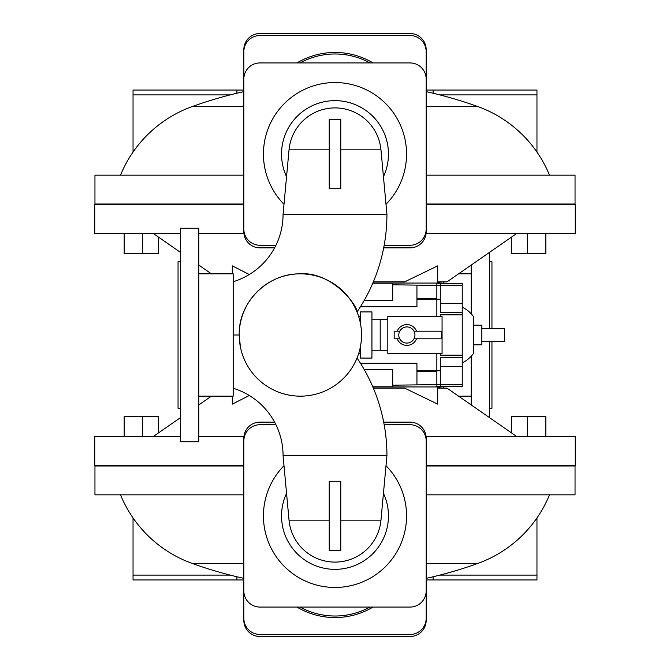 <?xml version="1.0" encoding="UTF-8"?>
<svg xmlns="http://www.w3.org/2000/svg" width="670" height="670" viewBox="0 0 670 670"><rect width="100%" height="100%" fill="white"/><g stroke="black" fill="none" stroke-linecap="round" stroke-linejoin="round"><path stroke-width="1" d="M436.848 353.467L436.848 384.622L392.704 385.191L392.704 386.783L372.771 386.783M440.307 353.467L440.307 355.192L462.233 355.192L462.233 357.504L440.307 357.504L440.307 384.622L436.848 384.622L436.848 386.933L372.83 386.933M392.704 385.191L392.704 369.622L364.246 369.622M436.848 371.356L416.941 371.356L416.941 384.622M440.307 316.533L440.307 314.808L462.233 314.808L462.233 283.695L440.307 283.695L440.307 285.378L436.848 285.378L436.848 283.067L372.83 283.067M360.468 363.274L416.941 363.274L416.941 371.356M364.246 300.378L392.704 300.378L392.704 284.809L436.848 285.378L436.848 316.533M440.307 370.778L416.941 370.778M392.704 284.809L392.704 283.217L372.771 283.217M440.307 285.378L440.307 299.222L416.941 299.222L416.941 306.726L360.468 306.726M440.307 299.222L440.307 312.496L462.233 312.496M440.307 384.622L440.307 386.305L462.233 386.649L436.848 386.649M462.233 283.695L436.848 283.351M436.848 298.644L416.941 298.644L416.941 299.222M416.941 285.378L416.941 298.644M462.233 314.808L462.233 355.192M462.233 357.504L462.233 386.305M440.307 366.415L462.233 366.415M462.233 307.086A31.163 31.163 0 0 1 473.774 316.935L473.774 353.065A31.163 31.163 0 0 1 462.233 362.914M440.307 285.194L462.233 285.194M440.307 303.585L462.233 303.585M473.774 325.193L481.856 325.193L481.856 344.807L473.774 344.807M232.289 396.163L232.289 404.136L249.315 395.493M373.324 388.089L404.563 388.089L437.711 404.136L437.711 386.649M373.324 281.911L404.563 281.911L437.711 265.864L437.711 283.351M232.289 273.837L232.289 265.864L249.315 274.507M516.779 436.555L446.949 388.089L437.711 388.089M437.711 281.911L446.949 281.911L516.779 233.445M481.856 328.652L504.359 328.652L504.359 341.348L481.856 341.348M243.922 436.555L198.823 436.555M180.356 436.555L94.746 436.555L94.746 465.407L243.83 465.407M426.17 465.407L575.254 465.407L575.254 436.555L426.078 436.555M426.078 233.445L575.254 233.445L575.254 204.593L426.17 204.593M243.83 204.593L94.746 204.593L94.746 233.445L180.356 233.445M198.823 233.445L243.922 233.445M358.693 353.467L360.393 353.467M358.693 316.533L360.393 316.533M158.43 432.946L158.43 416.363L124.176 416.363L124.176 436.555M545.824 436.555L545.824 416.363L511.57 416.363L511.57 432.946M511.57 237.054L511.57 253.637L545.824 253.637L545.824 233.445M124.176 233.445L124.176 253.637L158.43 253.637L158.43 237.054M360.393 346.826L360.393 358.082L371.934 358.082L371.934 311.918L360.393 311.918L360.393 323.175M426.17 494.837L575.044 494.837L575.044 465.985L426.17 465.985M243.83 465.985L94.956 465.985L94.956 494.837L243.83 494.837M243.83 175.163L94.956 175.163L94.956 204.015L243.83 204.015M426.17 204.015L575.044 204.015L575.044 175.163L426.17 175.163M371.934 350.259L380.208 350.259M371.934 319.741L380.208 319.741M387.821 350.519L380.208 350.519L380.208 319.481L387.821 319.481M549.5 494.837A122.334 122.334 0 0 1 477.66 563.495L426.17 563.495M120.499 494.837A122.334 122.334 0 0 0 192.34 563.495A422.385 422.385 0 0 0 243.83 578.361L243.83 618.326A16.155 16.155 0 0 0 259.985 634.482L410.015 634.482A16.155 16.155 0 0 0 426.17 618.326L426.17 578.361A422.385 422.385 0 0 0 477.66 563.495M243.83 563.495L192.34 563.495M300.059 607.07A72.703 72.703 0 0 0 369.941 607.07M549.5 175.163A122.334 122.334 0 0 0 477.66 106.505A422.385 422.385 0 0 0 426.17 91.639L426.17 51.674A16.155 16.155 0 0 0 410.015 35.518L259.985 35.518A16.155 16.155 0 0 0 243.83 51.674L243.83 91.639A422.385 422.385 0 0 0 192.34 106.505L243.83 106.505M426.17 106.505L477.66 106.505M120.499 175.163A122.334 122.334 0 0 1 192.34 106.505M369.941 62.93A72.703 72.703 0 0 0 300.059 62.93M387.821 353.467L387.821 316.533L442.066 316.533L442.066 353.467L387.821 353.467M373.022 607.07A74.236 74.236 0 0 1 296.978 607.07M274.599 422.134L259.985 422.134A16.155 16.155 0 0 0 243.83 438.289L243.83 440.885A16.155 16.155 0 0 1 259.985 424.73L275.94 424.73M384.178 424.73L410.015 424.73A16.155 16.155 0 0 1 426.17 440.885L426.17 590.915A16.155 16.155 0 0 1 410.015 607.07L259.985 607.07A16.155 16.155 0 0 1 243.83 590.915L243.83 440.885M426.17 440.885L426.17 438.289A16.155 16.155 0 0 0 410.015 422.134L383.692 422.134M383.692 247.867L410.015 247.867A16.155 16.155 0 0 0 426.17 231.711L426.17 79.085A16.155 16.155 0 0 0 410.015 62.93L259.985 62.93A16.155 16.155 0 0 0 243.83 79.085L243.83 231.711A16.155 16.155 0 0 0 259.985 247.867L274.599 247.867M296.978 62.93A74.236 74.236 0 0 1 373.022 62.93M243.83 618.326L243.83 620.345A16.155 16.155 0 0 0 259.985 636.5L410.015 636.5A16.155 16.155 0 0 0 426.17 620.345L426.17 618.326M243.83 229.115A16.155 16.155 0 0 0 259.985 245.27L275.94 245.27M384.178 245.27L410.015 245.27A16.155 16.155 0 0 0 426.17 229.115M243.83 51.674L243.83 49.655A16.155 16.155 0 0 1 259.985 33.5L410.015 33.5A16.155 16.155 0 0 1 426.17 49.655L426.17 51.674M286.551 493.304A53.458 53.458 0 0 0 335 569.358A53.458 53.458 0 0 0 383.449 493.304M335 587.456A71.556 71.556 0 0 0 385.995 465.709A71.556 71.556 0 0 1 335 587.456A71.556 71.556 0 0 1 263.444 515.9A71.556 71.556 0 0 0 335 587.456M284.005 465.709A71.556 71.556 0 0 0 263.444 515.9A71.556 71.556 0 0 1 284.005 465.709M286.551 176.696A53.458 53.458 0 0 1 335 100.642A53.458 53.458 0 0 1 383.449 176.696M263.444 154.1A71.556 71.556 0 0 1 335 82.544A71.556 71.556 0 0 1 385.995 204.291A71.556 71.556 0 0 0 335 82.544A71.556 71.556 0 0 0 284.005 204.291A71.556 71.556 0 0 1 263.444 154.1M416.531 331.189A10.385 10.385 0 0 0 397.201 331.189M397.201 338.811A10.385 10.385 0 0 0 416.531 338.811M413.985 331.189L441.488 331.189L441.488 338.811L413.985 338.811A8.082 8.082 0 0 0 413.985 331.189M399.739 338.811L394.169 338.811L394.169 331.189L399.739 331.189M437.711 387.964L441.187 386.649M437.711 282.036L441.187 283.351M406.866 343.082A8.082 8.082 0 0 0 414.939 335A8.082 8.082 0 0 0 406.866 326.918A8.082 8.082 0 0 0 398.784 335A8.082 8.082 0 0 0 406.866 343.082M236.904 576.769L236.904 579.952L243.83 579.952M426.17 579.952L433.096 579.952L433.096 576.769M441.212 283.067L443.481 283.351L443.481 281.911M441.212 386.933L443.481 386.649L443.481 388.089M329.23 520.146L289.03 520.146L283.067 455.6A70.4 70.4 0 0 0 233.177 388.257M340.77 520.146L380.97 520.146A46.163 46.163 0 0 1 289.03 520.146A46.163 46.163 0 0 0 380.97 520.146L386.933 455.6A174.267 174.267 0 0 0 357.051 358.014M329.23 149.854L289.03 149.854L283.067 214.4A70.4 70.4 0 0 1 233.177 281.743M340.77 149.854L380.97 149.854A46.163 46.163 0 0 0 289.03 149.854A46.163 46.163 0 0 1 380.97 149.854L386.933 214.4L283.067 214.4M236.904 93.23L236.904 90.048L243.83 90.048M426.17 90.048L433.096 90.048L433.096 93.23M386.933 455.6L283.067 455.6M340.77 481.278L340.77 550.522L329.23 550.522L329.23 481.278L340.77 481.278M357.051 311.986A174.267 174.267 0 0 0 386.933 214.4M329.23 188.722L329.23 119.478L340.77 119.478L340.77 188.722L329.23 188.722M133.037 517.927L133.037 579.952L236.904 579.952M536.963 517.927L536.963 579.952L433.096 579.952M458.581 396.163L471.178 396.163M458.581 273.837L471.178 273.837M198.823 273.837L233.177 273.837L233.177 396.163L198.823 396.163M240.396 346.976L239.215 335L233.177 335M239.215 335A61.163 61.163 0 0 1 300.378 273.837A61.163 61.163 0 0 1 361.54 335A61.163 61.163 0 0 1 300.378 396.163A61.163 61.163 0 0 1 239.215 335C238.227 302.681 266.819 274.432 297.983 273.879C332.085 270.337 357.755 306.332 356.85 311.508M433.096 90.048L536.963 90.048L536.963 152.073M236.904 90.048L133.037 90.048L133.037 152.073M471.178 404.906L471.178 356.247M471.178 313.753L471.178 265.094M489.644 417.728L489.644 341.348M489.644 328.652L489.644 252.272M198.823 228.252L198.823 441.748L180.356 441.748L180.356 228.252L198.823 228.252M489.644 408.281L491.956 408.281L491.956 341.348M489.644 261.719L491.956 261.719L491.956 328.652M180.356 261.719L178.044 261.719L178.044 408.281L180.356 408.281M230.178 575.103L133.037 575.103M536.963 575.103L439.821 575.103M536.963 94.897L439.821 94.897M230.178 94.897L133.037 94.897M440.307 384.806L462.233 384.806M211.418 273.837L198.823 265.094M180.356 252.272L153.221 233.445M211.418 396.163L198.823 404.906M180.356 417.728L153.221 436.555M527.357 416.363L527.357 436.555M142.643 416.363L142.643 436.555M142.643 253.637L142.643 233.445M527.357 253.637L527.357 233.445M549.66 465.407L549.66 465.985M120.34 465.407L120.34 465.985M549.66 204.593L549.66 204.015M120.34 204.593L120.34 204.015"/></g></svg>
